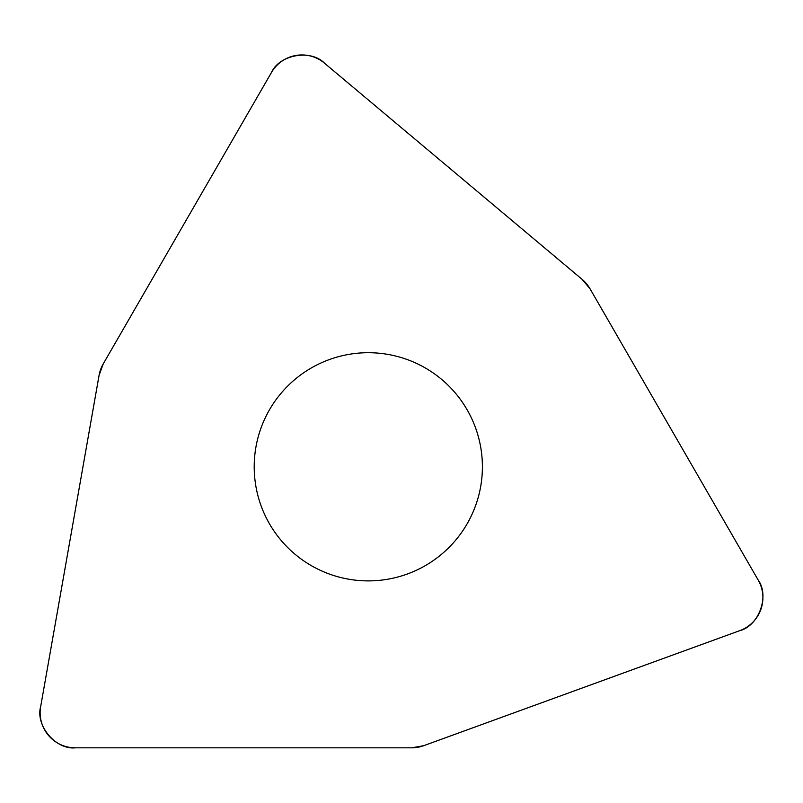 <?xml version="1.0" encoding="UTF-8"?>
<svg xmlns="http://www.w3.org/2000/svg" width="803" height="803" viewBox="0 0 803 803"><rect width="100%" height="100%" fill="white"/><g stroke="black" fill="none" stroke-linecap="round" stroke-linejoin="round"><path stroke-width="1.2" d="M423.683 745.706L739.794 630.646A35.131 35.131 0 0 0 758.203 580.077L590.004 288.739A35.131 35.131 0 0 0 582.165 279.394L324.462 63.156A35.131 35.131 0 0 0 271.464 72.501L103.256 363.839A35.131 35.131 0 0 0 99.09 375.302L40.672 706.59A35.131 35.131 0 0 0 75.261 747.824L411.668 747.824A35.131 35.131 0 0 0 423.683 745.706M280.909 540.138A114.086 114.086 0 0 0 475.517 505.82A114.086 114.086 0 0 0 348.502 354.444A114.086 114.086 0 0 0 280.909 540.138M324.603 63.276C310.912 48.963 279.334 54.524 271.364 72.661L103.266 363.829L99.08 375.312L40.702 706.409C35.151 725.43 55.758 749.992 75.452 747.824L411.658 747.824L423.693 745.696L739.623 630.706C758.865 626.009 769.836 595.886 758.112 579.917L590.004 288.749L582.155 279.384L324.603 63.276"/></g></svg>
